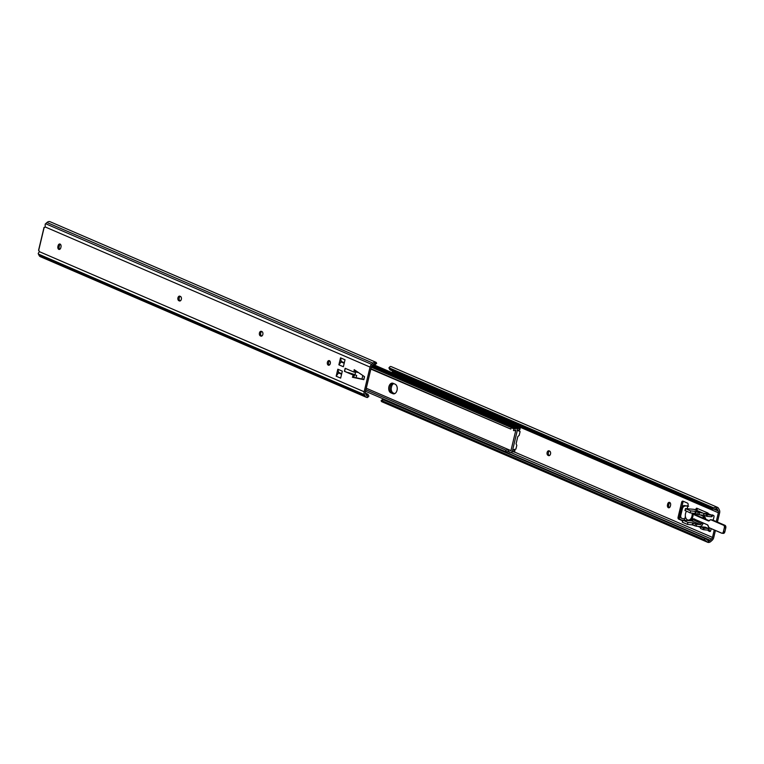 <?xml version="1.0" encoding="UTF-8"?>
<svg xmlns="http://www.w3.org/2000/svg" width="764" height="764" viewBox="0 0 764 764"><rect width="100%" height="100%" fill="white"/><g stroke="black" fill="none" stroke-linecap="round" stroke-linejoin="round"><path stroke-width="1.15" d="M365.708 393.928L368.21 395.007L366.539 395.437A2.473 1.834 -66.7 0 1 366.271 395.045L365.555 393.632A2.493 1.853 -66.7 0 1 365.412 391.884L371.294 367.197A2.493 1.853 -66.7 0 1 372.249 365.555L373.586 364.342A2.473 1.834 -66.7 0 1 374.016 364.027L376.146 362.356L49.956 221.665A4.145 3.066 113.3 0 0 46.976 222.505L45.63 223.718A4.164 3.085 113.3 0 0 45.21 224.148L45.143 226.927A1.356 0.888 95.6 0 1 44.159 227.433L38.677 250.439A1.356 0.888 95.6 0 1 39.26 251.614L38.2 253.562A4.164 3.085 113.3 0 0 38.401 254.059L39.117 255.472A4.145 3.066 113.3 0 0 40.349 256.675L366.357 397.299A4.145 3.066 113.3 0 0 367.57 397.471L367.007 395.771M329.265 365.106A2.34 1.528 95.6 0 1 328.663 362.422A2.34 1.528 95.6 0 1 329.685 360.856M330.296 363.54A2.34 1.528 95.6 0 1 328.625 365.249A2.34 1.528 95.6 0 1 327.403 362.298A2.34 1.528 95.6 0 1 329.083 360.589A2.34 1.528 95.6 0 1 330.296 363.54M180.256 300.892L180.113 300.825A2.34 1.528 95.6 0 1 179.196 297.95A2.34 1.528 95.6 0 1 180.285 296.356M177.945 297.826A2.34 1.528 95.6 0 1 179.616 296.117A2.34 1.528 95.6 0 1 179.932 296.203L180.438 296.422A2.34 1.528 95.6 0 1 181.393 299.058A2.34 1.528 95.6 0 1 179.674 300.997A2.34 1.528 95.6 0 1 179.368 300.921L178.852 300.701A2.34 1.528 95.6 0 1 177.945 297.826M261.756 336.045L261.613 335.979A2.34 1.528 95.6 0 1 260.705 333.104A2.34 1.528 95.6 0 1 261.794 331.509M259.445 332.98A2.34 1.528 95.6 0 1 261.126 331.28A2.34 1.528 95.6 0 1 261.431 331.356L261.937 331.576A2.34 1.528 95.6 0 1 262.892 334.212A2.34 1.528 95.6 0 1 261.173 336.16A2.34 1.528 95.6 0 1 260.868 336.074L260.352 335.854A2.34 1.528 95.6 0 1 259.445 332.98M340.715 362.47L341.126 360.742L341.136 361.945L338.872 364.81L340.534 357.838L345.022 359.777L343.37 366.749L338.872 364.81M338.08 373.539L338.49 371.81L338.528 372.918L336.16 376.194L337.822 369.222L342.32 371.161L340.658 378.123L336.16 376.194M357.533 371.925L357.418 372.44L355.718 371.705L355.002 374.704L356.721 375.621L355.843 377.607L363.12 379.355L353.646 377.387L354.496 375.219L344.44 371.294L345.156 368.296L353.952 372.097L354.209 369.671L364.543 376.681L363.836 379.651L352.395 377.263L353.235 375.095L344.44 371.294M355.222 372.221L353.971 372.097L355.222 372.221L355.422 370.492M59.773 249.303A2.34 1.528 95.6 0 1 59.162 246.619L59.353 245.817A2.34 1.528 95.6 0 1 60.385 244.251M60.795 247.737A2.34 1.528 95.6 0 1 59.124 249.446A2.34 1.528 95.6 0 1 57.911 246.495L58.102 245.693A2.34 1.528 95.6 0 1 59.773 243.983A2.34 1.528 95.6 0 1 60.986 246.934L60.795 247.737M373.988 364.046L374.57 364.294A3.123 1.098 -132.1 0 0 375.506 364.332L376.662 363.282A3.123 1.098 47.9 0 0 376.681 363.263L375.955 362.279A4.145 3.066 113.3 0 0 372.975 363.129L371.629 364.342A4.164 3.085 113.3 0 0 370.043 367.073L364.161 391.76A4.164 3.085 113.3 0 0 364.399 394.673L365.116 396.096A4.145 3.066 113.3 0 0 366.357 397.299M363.12 379.355L363.721 379.613L364.438 376.614M352.395 377.263L353.646 377.387M365.383 393.126L367.484 394.033A3.123 1.786 -26.8 0 1 368.105 394.577A3.123 1.786 -26.8 0 1 368.21 395.007M368.105 394.577L368.716 395.8A3.123 1.786 153.2 0 1 368.831 396.229L367.57 397.471M375.506 364.332A3.123 1.098 -132.1 0 0 375.525 364.304L375.363 363.826M374.456 363.836L375.525 364.304L374.016 364.027M362.002 378.887L362.814 375.506M357.523 372.068L355.365 371.314M355.002 374.704L348.317 372.555M338.49 371.81L337.822 369.222M341.126 360.742L340.534 357.838M395.131 384.187A4.947 3.228 95.6 0 1 397.146 389.755A4.947 3.228 95.6 0 1 393.517 393.852A4.947 3.228 95.6 0 1 392.868 393.689L390.815 392.801A4.947 3.228 95.6 0 1 388.8 387.233A4.947 3.228 95.6 0 1 392.429 383.127A4.947 3.228 95.6 0 1 393.078 383.299L395.131 384.187M509.817 452.192L508.48 451.619A2.473 1.834 -66.7 0 1 509.225 451.725A2.473 1.834 -66.7 0 1 509.817 452.192A1.872 1.385 113.3 0 0 510.266 452.555A1.872 1.385 113.3 0 0 512.415 450.98L517.333 430.333A1.872 1.385 113.3 0 0 516.665 428.48A1.872 1.385 113.3 0 0 515.423 428.671A2.473 1.834 -66.7 0 1 513.885 428.967L513.504 430.581A4.145 3.066 113.3 0 0 515.862 430.027L510.868 450.989A4.145 3.066 113.3 0 0 509.884 450.187A4.145 3.066 113.3 0 0 508.872 450.006L508.49 451.619L505.472 451.629L505.835 450.082L508.872 450.006M394.148 393.823A4.947 3.228 95.6 0 1 394.119 393.813L392.066 392.925A4.947 3.228 95.6 0 1 389.984 387.835A4.947 3.228 95.6 0 1 393.049 383.289A4.947 3.228 -84.4 0 0 389.984 387.835A4.947 3.228 -84.4 0 0 392.066 392.925L394.119 393.813A4.947 3.228 -84.4 0 0 394.148 393.823M365.555 391.273L505.472 451.629M365.927 389.726L505.835 450.082M370.922 368.735L510.839 429.091L511.211 427.544L513.771 428.929M510.839 429.091L370.846 369.088M371.294 367.197L511.211 427.544M371.333 367.035L512.682 428.012M517.352 430.227L520.093 431.555L519.195 435.327L517.791 436.626L516.082 443.817L516.817 445.326L515.92 449.089L512.682 449.834M393.756 383.595A4.947 3.228 -84.4 0 0 391.206 388.379A4.947 3.228 -84.4 0 0 393.317 393.049L394.702 393.641M516.139 428.251A1.872 1.385 -66.7 0 1 517.553 427.926A1.872 1.385 -66.7 0 1 518.002 428.289A2.473 1.834 113.3 0 0 518.594 428.766A2.473 1.834 113.3 0 0 519.329 428.862L520.217 428.107L373.204 364.695M514.478 452.087L513.933 451.514A2.473 1.834 113.3 0 0 512.396 451.81A1.872 1.385 -66.7 0 1 511.842 452.059M512.95 451.534L514.478 452.192L513.933 451.514L514.315 449.901A4.145 3.066 -66.7 0 0 512.625 450.082M519.415 429.292L518.947 430.476A4.145 3.066 -66.7 0 1 517.935 430.294A4.145 3.066 -66.7 0 1 517.39 429.96M520.217 428.107L373.329 364.581M517.371 430.151L518.937 430.705M550.529 453.95A2.34 1.528 -84.4 0 0 549.622 451.075L549.106 450.856A2.34 1.528 -84.4 0 0 548.8 450.779A2.34 1.528 -84.4 0 0 547.081 452.718A2.34 1.528 -84.4 0 0 548.036 455.354L548.552 455.583A2.34 1.528 -84.4 0 0 548.858 455.659A2.34 1.528 -84.4 0 0 550.529 453.95M667.488 504.842A2.34 1.528 -84.4 0 0 668.701 507.793A2.34 1.528 -84.4 0 0 670.372 506.093L670.563 505.291A2.34 1.528 -84.4 0 0 669.35 502.34A2.34 1.528 -84.4 0 0 667.679 504.039L667.488 504.842L668.739 504.966A2.34 1.528 -84.4 0 0 669.35 507.649M392.218 372.727L392.362 372.116A2.493 1.853 113.3 0 0 392.39 370.874M391.779 385.839L391.216 388.207M715.419 530.483L713.738 537.541A4.164 3.085 -66.7 0 1 712.144 540.282L710.806 541.495A4.145 3.066 -66.7 0 1 707.817 542.335L705.697 540.759A3.123 1.098 -132.1 0 0 704.207 539.709L705.363 538.658A3.123 1.098 47.9 0 1 706.853 539.718L708.161 540.683L709.756 540.587A2.473 1.834 113.3 0 0 710.186 540.272L711.532 539.059A2.493 1.853 113.3 0 0 712.487 537.417L714.254 529.977M716.26 521.564L718.361 512.739A2.493 1.853 113.3 0 0 718.217 510.982L717.501 509.569A2.473 1.834 113.3 0 0 717.234 509.187L716.756 508.843M700.569 527.494L698.057 526.406M695.746 509.951L695.975 508.977A1.041 0.678 95.6 0 1 696.854 508.251L707.836 512.978A1.041 0.678 95.6 0 1 708.276 513.752M713.184 520.236L714.015 516.75A1.041 0.678 95.6 0 0 713.605 515.471L712.325 514.917A1.041 0.678 95.6 0 0 711.446 515.643L711.561 515.146L708.352 513.761L703.94 513.36L703.673 515.041L706.242 516.149L706.614 514.554L704.055 513.446M711.179 528.65L710.673 530.751A1.041 0.678 95.6 0 1 709.794 531.477L708.514 530.923A1.041 0.678 95.6 0 1 708.113 529.643L709.298 529.758A1.662 1.232 113.3 0 0 708.371 528.545L705.162 527.16A1.662 1.232 -66.7 0 1 705.688 527.38M703.759 529.729L703.042 529.548L703.424 527.953L704.141 528.125L703.759 529.729L707.989 530.14L708.113 529.643M681.927 518.403L680.905 517.963A3.123 2.311 -66.7 0 1 679.788 514.86L680.81 515.308A3.123 2.311 113.3 0 0 681.927 518.403A3.123 2.311 113.3 0 0 682.453 518.536L684.802 518.766L685.384 516.302M687.199 508.681L687.781 506.255L686.76 505.816L687.6 506.093M684.573 518.746L684.506 520.017A1.557 1.022 95.6 0 1 684.458 520.179M682.548 520.819L678.69 519.157A1.557 1.022 95.6 0 1 678.088 517.247L681.66 502.244A1.557 1.022 95.6 0 1 682.777 501.108A1.557 1.022 95.6 0 1 682.978 501.155L687.476 503.094A1.557 1.022 95.6 0 1 688.077 505.014L687.485 506.083M681.736 507.315L682.911 502.368A1.557 1.022 95.6 0 1 683.503 501.385M682.634 520.446L679.95 519.281A1.557 1.022 95.6 0 1 679.339 517.371L679.683 515.92M710.386 531.314L709.766 531.047A1.041 0.678 95.6 0 1 709.326 530.302L709.298 529.758M706.614 514.554L707.33 514.726L706.948 516.33L711.179 516.741A1.662 1.232 113.3 0 0 712.64 515.757L712.907 515.308A1.041 0.678 95.6 0 1 712.984 515.203M696.911 510.457L697.236 509.091A1.041 0.678 95.6 0 1 697.522 508.537M700.664 527.112L699.308 526.53M549.469 451.018A2.34 1.528 -84.4 0 0 548.294 453.291A2.34 1.528 -84.4 0 0 549.287 455.478L549.44 455.545M669.961 502.607A2.34 1.528 -84.4 0 0 668.93 504.164L668.739 504.966M716.202 507.143L717.234 509.187L714.168 509.005A3.123 1.786 153.2 0 1 712.44 508.929L711.828 507.707A3.123 1.786 -26.8 0 0 713.547 507.793L716.202 507.143A4.145 3.066 -66.7 0 1 717.425 507.325A4.145 3.066 -66.7 0 1 718.657 508.528L719.373 509.941A4.164 3.085 -66.7 0 1 719.621 512.864L717.425 522.06M383.786 399.954A2.473 1.834 113.3 0 0 384.187 399.658L384.445 399.419M713.547 507.793L388.943 367.771L390.203 366.529A4.145 3.066 -66.7 0 1 391.416 366.701L717.425 507.325M705.363 538.658L383.203 399.706L382.048 400.747A3.123 1.098 -132.1 0 0 381.121 400.718A3.123 1.098 -132.1 0 0 381.093 400.737L381.637 401.644L707.626 542.259L709.756 540.587M382.248 399.696A3.123 1.098 47.9 0 1 382.277 399.667A3.123 1.098 47.9 0 1 383.203 399.706M704.207 539.709L382.048 400.747M711.828 507.707L389.678 368.754L390.289 369.967A3.123 1.786 153.2 0 1 389.678 369.423L389.057 368.2A3.123 1.786 -26.8 0 0 389.678 368.754M712.44 508.929L390.289 369.967M707.33 514.726L711.561 515.146M706.948 516.33L706.242 516.149M703.424 527.953L700.865 526.845L700.483 528.44L700.75 526.759L705.162 527.16M704.141 528.125L708.371 528.545M700.483 528.44L703.042 529.548M680.81 515.308L682.367 508.795L681.335 508.346A3.123 2.311 -66.7 0 1 684.401 505.577L688.679 506.198M681.335 508.346L679.788 514.86M684.401 505.577L687.781 506.255M685.432 506.026A3.123 2.311 113.3 0 0 682.367 508.795M704.16 518.546A3.123 2.044 -84.4 0 0 703.224 517.066L703.138 516.168L700.063 514.841M705.831 519.272A3.123 2.044 -84.4 0 0 704.79 517.218L703.224 517.066M692.786 519.549L701.352 523.665L701.81 523.006A3.123 2.044 -84.4 0 0 701.935 523.025A3.123 2.044 -84.4 0 0 702.794 522.824M702.059 523.025L703.377 523.159A3.123 2.044 -84.4 0 0 703.501 523.178A3.123 2.044 -84.4 0 0 703.615 523.178M703.3 523.159L701.419 523.378M691.831 520.322L692.547 520.399A1.041 0.678 -84.4 0 0 692.623 520.418L691.783 520.341M703.071 516.454L704.628 516.607L704.79 517.218M704.628 516.607A3.639 2.693 113.3 0 0 704.694 515.48M703.883 513.599A3.639 2.693 113.3 0 0 703.281 513.207A3.639 2.693 113.3 0 0 702.67 513.045L694.142 509.368A3.639 2.693 -66.7 0 1 694.743 509.521L703.281 513.207M699.538 512.739L699.06 514.735L697.637 514.382L698.115 512.386L702.67 513.045M699.06 514.735L702.594 515.089A1.041 0.774 -66.7 0 1 703.138 516.168M698.115 512.386L696.157 511.536L695.679 513.542L690.188 512.892L685.26 510.543M684.983 510.581L685.461 508.585L694.142 509.368M685.461 508.585L685.212 510.744M694.973 513.36L695.441 511.364L690.666 510.896L685.69 508.748M695.441 511.364L696.157 511.536M687.925 522.395L692.709 522.862L696.797 524.238L696.329 526.243L692.232 524.858L687.447 524.39L687.925 522.395L682.72 520.083L691.792 520.905A1.041 0.774 113.3 0 0 692.814 519.978M696.329 526.243L699.461 526.549A3.639 2.693 113.3 0 0 702.976 523.531M682.949 520.246L682.472 522.242L687.447 524.39M701.352 523.665A1.041 0.774 -66.7 0 1 700.33 524.591L691.792 520.905M696.797 524.238L700.33 524.591M697.637 514.382L695.679 513.542M690.666 510.896L690.188 512.892M692.986 513.169A5.205 3.4 95.6 0 1 692.9 516.369A5.205 3.4 95.6 0 1 689.176 520.16L688.24 520.064A5.205 3.4 95.6 0 1 685.537 513.504A5.205 3.4 95.6 0 1 686.492 511.297M692.05 513.074A5.205 3.4 95.6 0 1 691.955 516.273A5.205 3.4 95.6 0 1 688.24 520.064M39.26 251.614L364.161 391.76M45.143 226.927L370.043 367.073M38.401 254.059L364.399 394.673M45.63 223.718L371.629 364.342M39.117 255.472L365.116 396.096M46.976 222.505L372.975 363.129M57.911 246.495L59.162 246.619M58.102 245.693L59.353 245.817M260.868 336.074L261.489 336.141M260.352 335.854L261.613 335.979M179.368 300.921L179.989 300.987M178.852 300.701L180.113 300.825M354.066 371.972L355.317 372.097M353.235 375.095L354.496 375.219M353.274 375.277L354.534 375.401M345.299 368.363L344.583 371.352M341.709 373.72L338.643 372.393M341.584 374.236L338.528 372.918M344.325 362.738L341.269 361.42M344.201 363.263L341.136 361.945M510.467 450.55L511.164 450.856M371.505 366.596L515.423 428.671M392.868 393.689L394.176 393.813M390.815 392.801L393.317 393.049M518.947 430.476L519.329 428.862M712.487 537.417L514.535 452.03M718.361 512.739L392.362 372.116M711.532 539.059L511.049 452.584M710.186 540.272L384.187 399.658M705.697 540.759L381.093 400.737M717.501 509.569L715.553 508.728M718.217 510.982L713.777 509.072M668.93 504.164L667.679 504.039M549.287 455.478L548.036 455.354M549.173 455.64L548.552 455.583M711.446 515.643L712.64 515.757M695.975 508.977L697.236 509.091M708.514 530.923L709.766 531.047M681.66 502.244L682.911 502.368M678.088 517.247L679.339 517.371M678.69 519.157L679.95 519.281M693.416 523.044L692.938 525.04M694.896 525.88L695.374 523.884M692.232 524.858L692.709 522.862M725.771 526.406A2.025 1.327 95.6 0 1 725.79 527.867L724.835 531.868A2.025 1.327 95.6 0 1 724.616 532.47M689.768 520.141A2.025 1.327 -84.4 0 0 690.885 519.797A5.252 3.438 95.6 0 1 693.913 518.957L707.388 524.763A2.13 1.394 95.6 0 1 708.285 526.281A2.025 1.327 -84.4 0 0 709.135 527.723L721.674 533.129A2.025 1.327 -84.4 0 0 723.384 531.725L724.339 527.723A2.025 1.327 -84.4 0 0 723.556 525.231L711.017 519.826A2.025 1.327 -84.4 0 0 709.699 520.332A2.13 1.394 95.6 0 1 708.314 520.867L694.839 515.051A5.252 3.438 95.6 0 1 693.129 513.179M723.069 533.32A2.082 1.356 -84.4 0 0 723.336 533.396A2.082 1.356 -84.4 0 0 724.826 531.878L725.781 527.876A2.082 1.356 -84.4 0 0 724.979 525.326L723.604 525.183A2.082 1.356 95.6 0 1 724.406 527.743L723.46 531.744A2.082 1.356 95.6 0 1 721.97 533.253A2.082 1.356 95.6 0 1 721.693 533.186L709.154 527.781A2.082 1.356 95.6 0 1 708.362 526.692M723.384 531.725L724.845 531.878L725.8 527.876L724.339 527.723M708.209 525.88A2.082 1.356 -84.4 0 0 707.416 524.82L693.913 518.957M694.629 518.966L692.318 519.978A5.205 3.4 95.6 0 1 693.932 519.004L693.254 518.832A5.205 3.4 -84.4 0 0 690.942 519.845A2.082 1.356 95.6 0 1 690.026 520.246A2.082 1.356 95.6 0 1 689.749 520.179L691.391 520.38A2.082 1.356 -84.4 0 0 692.318 519.978L690.885 519.797M693.922 519.004A5.205 3.4 -84.4 0 0 693.254 518.832M691.124 520.313A2.082 1.356 -84.4 0 0 691.391 520.38L692.337 519.969M693.206 513.188A5.205 3.4 -84.4 0 0 694.887 515.003L709.24 520.742L696.262 515.146A5.205 3.4 95.6 0 1 694.581 513.322M694.839 515.051L708.371 520.819A2.082 1.356 -84.4 0 0 708.639 520.895A2.082 1.356 -84.4 0 0 709.699 520.322L709.699 520.303A2.082 1.356 95.6 0 1 710.797 519.711A2.082 1.356 95.6 0 1 711.064 519.778L723.556 525.231M708.916 520.876L708.314 520.867M725.8 527.876L724.988 525.326L711.017 519.826M724.979 525.326L712.449 519.921A2.082 1.356 -84.4 0 0 712.163 519.845A2.082 1.356 -84.4 0 0 711.886 519.864M696.271 515.146L694.6 513.322M709.135 527.723L707.388 524.763M721.674 533.129L709.154 527.781M712.449 519.921L710.797 519.711L708.639 520.895M38.563 250.353L44.045 227.357M371.839 366.013L516.665 428.48M508.194 451.667L510.266 452.555M366.281 388.246L509.884 450.187M517.553 427.926L372.479 365.345M514.659 450.006L513.895 449.681M517.935 430.294L517.381 430.056M514.506 452.154L514.946 450.292M519.797 429.951L520.236 428.079M381.121 400.718L382.277 399.667M705.439 527.227L708.648 528.612M703.558 514.955L703.94 513.36M701.935 523.025L703.501 523.178M682.72 520.083L682.252 522.079M724.845 531.878L723.336 533.396L721.693 533.186M707.407 524.82L693.932 519.004"/></g></svg>
